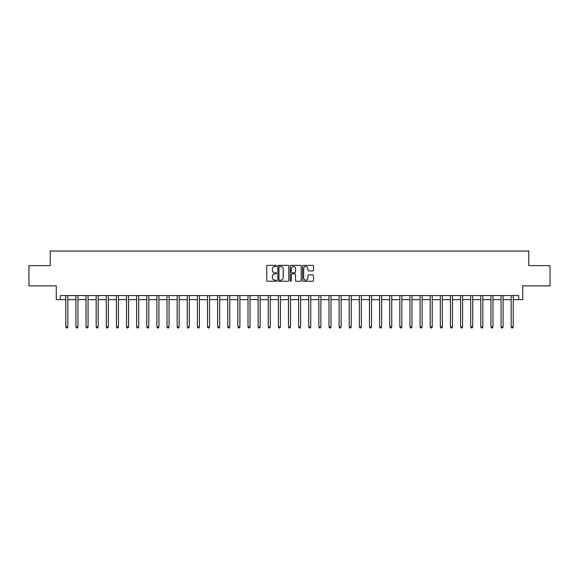 <?xml version="1.0" encoding="UTF-8"?>
<svg xmlns="http://www.w3.org/2000/svg" width="579" height="579" viewBox="0 0 579 579"><rect width="100%" height="100%" fill="white"/><g stroke="black" fill="none" stroke-linecap="round" stroke-linejoin="round"><path stroke-width="0.87" d="M276.545 265.913A0.557 0.557 0 0 0 275.988 265.356L267.541 265.356A0.796 0.796 0 0 0 266.745 266.152L266.745 280.46A0.796 0.796 0 0 0 267.541 281.249L275.988 281.249A0.557 0.557 0 0 0 276.545 280.699A0.557 0.557 0 0 0 275.988 280.142L274.895 280.142A2.54 2.54 0 0 1 272.354 277.594L272.354 276.407A2.54 2.54 0 0 1 274.895 273.86L275.988 273.86A0.557 0.557 0 0 0 276.545 273.302A0.557 0.557 0 0 0 275.988 272.745L274.895 272.745A2.54 2.54 0 0 1 272.354 270.205L272.354 269.011A2.54 2.54 0 0 1 274.895 266.47L275.988 266.47A0.557 0.557 0 0 0 276.545 265.913M312.732 270.958A0.796 0.796 0 0 0 313.521 270.161L313.521 266.152A0.796 0.796 0 0 0 312.732 265.356L303.353 265.356A0.796 0.796 0 0 0 302.556 266.152L302.556 280.46A0.796 0.796 0 0 0 303.353 281.249L312.732 281.249A0.796 0.796 0 0 0 313.521 280.46L313.521 275.611A0.796 0.796 0 0 0 312.732 274.815L308.716 274.815A0.796 0.796 0 0 0 307.919 275.611L307.919 278.014A2.128 2.128 0 0 1 305.792 280.142A2.128 2.128 0 0 1 303.671 278.014L303.671 268.598A2.128 2.128 0 0 1 305.792 266.47A2.128 2.128 0 0 1 307.919 268.598L307.919 270.161A0.796 0.796 0 0 0 308.716 270.958L312.732 270.958M60.332 299.625L60.332 295.572L518.668 295.572L518.668 299.625L522.721 299.625L522.721 285.86L550.05 285.86L550.05 265.609L528.793 265.609L528.793 251.033L50.207 251.033L50.207 265.609L28.95 265.609L28.95 285.86L56.279 285.86L56.279 299.625L65.796 299.625M288.805 266.152A0.796 0.796 0 0 0 288.009 265.356L278.629 265.356A0.796 0.796 0 0 0 277.833 266.152L277.833 280.46A0.796 0.796 0 0 0 278.629 281.249L288.009 281.249A0.796 0.796 0 0 0 288.805 280.46L288.805 266.152M290.991 265.356L300.371 265.356A0.796 0.796 0 0 1 301.167 266.152L301.167 280.46A0.796 0.796 0 0 1 300.371 281.249L296.354 281.249A0.796 0.796 0 0 1 295.558 280.46L295.558 274.656A0.796 0.796 0 0 0 294.769 273.86L292.106 273.86A0.796 0.796 0 0 0 291.309 274.656L291.309 280.699A0.557 0.557 0 0 1 290.752 281.249A0.557 0.557 0 0 1 290.195 280.699L290.195 266.152A0.796 0.796 0 0 1 290.991 265.356M67.823 299.625L75.921 299.625M77.941 299.625L86.039 299.625M88.066 299.625L96.165 299.625M98.184 299.625L106.283 299.625M108.309 299.625L116.408 299.625M118.434 299.625L126.533 299.625M128.552 299.625L136.651 299.625M138.678 299.625L146.776 299.625M148.796 299.625L156.895 299.625M158.921 299.625L167.02 299.625M169.046 299.625L177.145 299.625M179.164 299.625L187.263 299.625M189.29 299.625L197.388 299.625M199.408 299.625L207.506 299.625M209.533 299.625L217.632 299.625M219.658 299.625L227.757 299.625M229.776 299.625L237.875 299.625M239.901 299.625L248 299.625M250.019 299.625L258.118 299.625M260.145 299.625L268.243 299.625M270.27 299.625L278.369 299.625M280.388 299.625L288.487 299.625M290.513 299.625L298.612 299.625M300.631 299.625L308.73 299.625M310.757 299.625L318.855 299.625M320.882 299.625L328.981 299.625M331 299.625L339.099 299.625M341.125 299.625L349.224 299.625M351.243 299.625L359.342 299.625M361.368 299.625L369.467 299.625M371.494 299.625L379.592 299.625M381.612 299.625L389.71 299.625M391.737 299.625L399.836 299.625M401.855 299.625L409.954 299.625M411.98 299.625L420.079 299.625M422.105 299.625L430.204 299.625M432.224 299.625L440.322 299.625M442.349 299.625L450.448 299.625M452.467 299.625L460.566 299.625M462.592 299.625L470.691 299.625M472.717 299.625L480.816 299.625M482.835 299.625L490.934 299.625M492.961 299.625L501.059 299.625M503.079 299.625L511.177 299.625M513.204 299.625L518.668 299.625M279.505 266.47A0.557 0.557 0 0 0 278.948 267.028L278.948 279.585A0.557 0.557 0 0 0 279.505 280.142L280.656 280.142A2.54 2.54 0 0 0 283.203 277.594L283.203 269.011A2.54 2.54 0 0 0 280.656 266.47L279.505 266.47M295.558 268.634A2.128 2.128 0 0 0 293.437 266.506A2.128 2.128 0 0 0 291.309 268.634L291.309 271.956A0.796 0.796 0 0 0 292.106 272.745L294.769 272.745A0.796 0.796 0 0 0 295.558 271.956L295.558 268.634M67.917 295.572L67.881 295.674A0.811 0.811 91.4 0 0 67.823 295.978L67.823 326.911L65.796 326.911L65.796 295.978A0.811 0.811 91.4 0 0 65.738 295.674L65.695 295.572M67.823 326.911L67.215 327.967L66.404 327.967L65.796 326.911M78.042 295.572L77.999 295.674A0.811 0.811 91.4 0 0 77.941 295.978L77.941 326.911L75.921 326.911L75.921 295.978A0.811 0.811 91.4 0 0 75.856 295.674L75.82 295.572M77.941 326.911L77.333 327.967L76.522 327.967L75.921 326.911M88.167 295.572L88.124 295.674A0.811 0.811 91.4 0 0 88.066 295.978L88.066 326.911L86.039 326.911L86.039 295.978A0.811 0.811 91.4 0 0 85.981 295.674L85.938 295.572M88.066 326.911L87.458 327.967L86.647 327.967L86.039 326.911M98.285 295.572L98.249 295.674A0.811 0.811 91.4 0 0 98.184 295.978L98.184 326.911L96.165 326.911L96.165 295.978A0.811 0.811 91.4 0 0 96.107 295.674L96.063 295.572M98.184 326.911L97.583 327.967L96.773 327.967L96.165 326.911M108.411 295.572L108.367 295.674A0.811 0.811 91.4 0 0 108.309 295.978L108.309 326.911L106.283 326.911L106.283 295.978A0.811 0.811 91.4 0 0 106.225 295.674L106.189 295.572M108.309 326.911L107.701 327.967L106.891 327.967L106.283 326.911M118.529 295.572L118.492 295.674A0.811 0.811 91.4 0 0 118.434 295.978L118.434 326.911L116.408 326.911L116.408 295.978A0.811 0.811 91.4 0 0 116.35 295.674L116.307 295.572M118.434 326.911L117.827 327.967L117.016 327.967L116.408 326.911M128.654 295.572L128.61 295.674A0.811 0.811 91.4 0 0 128.552 295.978L128.552 326.911L126.533 326.911L126.533 295.978A0.811 0.811 91.4 0 0 126.468 295.674L126.432 295.572M128.552 326.911L127.945 327.967L127.134 327.967L126.533 326.911M138.779 295.572L138.736 295.674A0.811 0.811 91.4 0 0 138.678 295.978L138.678 326.911L136.651 326.911L136.651 295.978A0.811 0.811 91.4 0 0 136.593 295.674L136.55 295.572M138.678 326.911L138.07 327.967L137.259 327.967L136.651 326.911M148.897 295.572L148.861 295.674A0.811 0.811 91.4 0 0 148.796 295.978L148.796 326.911L146.776 326.911L146.776 295.978A0.811 0.811 91.4 0 0 146.719 295.674L146.675 295.572M148.796 326.911L148.195 327.967L147.384 327.967L146.776 326.911M159.022 295.572L158.979 295.674A0.811 0.811 91.4 0 0 158.921 295.978L158.921 326.911L156.895 326.911L156.895 295.978A0.811 0.811 91.4 0 0 156.837 295.674L156.8 295.572M158.921 326.911L158.313 327.967L157.502 327.967L156.895 326.911M169.14 295.572L169.104 295.674A0.811 0.811 91.4 0 0 169.046 295.978L169.046 326.911L167.02 326.911L167.02 295.978A0.811 0.811 91.4 0 0 166.962 295.674L166.918 295.572M169.046 326.911L168.438 327.967L167.628 327.967L167.02 326.911M179.266 295.572L179.222 295.674A0.811 0.811 91.4 0 0 179.164 295.978L179.164 326.911L177.145 326.911L177.145 295.978A0.811 0.811 91.4 0 0 177.08 295.674L177.044 295.572M179.164 326.911L178.556 327.967L177.746 327.967L177.145 326.911M189.391 295.572L189.347 295.674A0.811 0.811 91.4 0 0 189.29 295.978L189.29 326.911L187.263 326.911L187.263 295.978A0.811 0.811 91.4 0 0 187.205 295.674L187.162 295.572M189.29 326.911L188.682 327.967L187.871 327.967L187.263 326.911M199.509 295.572L199.473 295.674A0.811 0.811 91.4 0 0 199.408 295.978L199.408 326.911L197.388 326.911L197.388 295.978A0.811 0.811 91.4 0 0 197.33 295.674L197.287 295.572M199.408 326.911L198.807 327.967L197.996 327.967L197.388 326.911M209.634 295.572L209.591 295.674A0.811 0.811 91.4 0 0 209.533 295.978L209.533 326.911L207.506 326.911L207.506 295.978A0.811 0.811 91.4 0 0 207.448 295.674L207.412 295.572M209.533 326.911L208.925 327.967L208.114 327.967L207.506 326.911M219.752 295.572L219.716 295.674A0.811 0.811 91.4 0 0 219.658 295.978L219.658 326.911L217.632 326.911L217.632 295.978A0.811 0.811 91.4 0 0 217.574 295.674L217.53 295.572M219.658 326.911L219.05 327.967L218.24 327.967L217.632 326.911M229.877 295.572L229.834 295.674A0.811 0.811 91.4 0 0 229.776 295.978L229.776 326.911L227.757 326.911L227.757 295.978A0.811 0.811 91.4 0 0 227.692 295.674L227.656 295.572M229.776 326.911L229.168 327.967L228.358 327.967L227.757 326.911M240.003 295.572L239.959 295.674A0.811 0.811 91.4 0 0 239.901 295.978L239.901 326.911L237.875 326.911L237.875 295.978A0.811 0.811 91.4 0 0 237.817 295.674L237.774 295.572M239.901 326.911L239.293 327.967L238.483 327.967L237.875 326.911M250.121 295.572L250.085 295.674A0.811 0.811 91.4 0 0 250.019 295.978L250.019 326.911L248 326.911L248 295.978A0.811 0.811 91.4 0 0 247.942 295.674L247.899 295.572M250.019 326.911L249.419 327.967L248.608 327.967L248 326.911M260.246 295.572L260.203 295.674A0.811 0.811 91.4 0 0 260.145 295.978L260.145 326.911L258.118 326.911L258.118 295.978A0.811 0.811 91.4 0 0 258.06 295.674L258.024 295.572M260.145 326.911L259.537 327.967L258.726 327.967L258.118 326.911M270.364 295.572L270.328 295.674A0.811 0.811 91.4 0 0 270.27 295.978L270.27 326.911L268.243 326.911L268.243 295.978A0.811 0.811 91.4 0 0 268.186 295.674L268.142 295.572M270.27 326.911L269.662 327.967L268.851 327.967L268.243 326.911M280.489 295.572L280.446 295.674A0.811 0.811 91.4 0 0 280.388 295.978L280.388 326.911L278.369 326.911L278.369 295.978A0.811 0.811 91.4 0 0 278.304 295.674L278.267 295.572M280.388 326.911L279.78 327.967L278.969 327.967L278.369 326.911M290.615 295.572L290.571 295.674A0.811 0.811 91.4 0 0 290.513 295.978L290.513 326.911L288.487 326.911L288.487 295.978A0.811 0.811 91.4 0 0 288.429 295.674L288.385 295.572M290.513 326.911L289.905 327.967L289.095 327.967L288.487 326.911M300.733 295.572L300.696 295.674A0.811 0.811 91.4 0 0 300.631 295.978L300.631 326.911L298.612 326.911L298.612 295.978A0.811 0.811 91.4 0 0 298.554 295.674L298.511 295.572M300.631 326.911L300.031 327.967L299.22 327.967L298.612 326.911M310.858 295.572L310.814 295.674A0.811 0.811 91.4 0 0 310.757 295.978L310.757 326.911L308.73 326.911L308.73 295.978A0.811 0.811 91.4 0 0 308.672 295.674L308.636 295.572M310.757 326.911L310.149 327.967L309.338 327.967L308.73 326.911M320.976 295.572L320.94 295.674A0.811 0.811 91.4 0 0 320.882 295.978L320.882 326.911L318.855 326.911L318.855 295.978A0.811 0.811 91.4 0 0 318.797 295.674L318.754 295.572M320.882 326.911L320.274 327.967L319.463 327.967L318.855 326.911M331.101 295.572L331.058 295.674A0.811 0.811 91.4 0 0 331 295.978L331 326.911L328.981 326.911L328.981 295.978A0.811 0.811 91.4 0 0 328.915 295.674L328.879 295.572M331 326.911L330.392 327.967L329.581 327.967L328.981 326.911M341.226 295.572L341.183 295.674A0.811 0.811 91.4 0 0 341.125 295.978L341.125 326.911L339.099 326.911L339.099 295.978A0.811 0.811 91.4 0 0 339.041 295.674L338.997 295.572M341.125 326.911L340.517 327.967L339.707 327.967L339.099 326.911M351.344 295.572L351.308 295.674A0.811 0.811 91.4 0 0 351.243 295.978L351.243 326.911L349.224 326.911L349.224 295.978A0.811 0.811 91.4 0 0 349.166 295.674L349.123 295.572M351.243 326.911L350.642 327.967L349.832 327.967L349.224 326.911M361.47 295.572L361.426 295.674A0.811 0.811 91.4 0 0 361.368 295.978L361.368 326.911L359.342 326.911L359.342 295.978A0.811 0.811 91.4 0 0 359.284 295.674L359.248 295.572M361.368 326.911L360.76 327.967L359.95 327.967L359.342 326.911M371.588 295.572L371.552 295.674A0.811 0.811 91.4 0 0 371.494 295.978L371.494 326.911L369.467 326.911L369.467 295.978A0.811 0.811 91.4 0 0 369.409 295.674L369.366 295.572M371.494 326.911L370.886 327.967L370.075 327.967L369.467 326.911M381.713 295.572L381.67 295.674A0.811 0.811 91.4 0 0 381.612 295.978L381.612 326.911L379.592 326.911L379.592 295.978A0.811 0.811 91.4 0 0 379.527 295.674L379.491 295.572M381.612 326.911L381.004 327.967L380.193 327.967L379.592 326.911M391.838 295.572L391.795 295.674A0.811 0.811 91.4 0 0 391.737 295.978L391.737 326.911L389.71 326.911L389.71 295.978A0.811 0.811 91.4 0 0 389.653 295.674L389.609 295.572M391.737 326.911L391.129 327.967L390.318 327.967L389.71 326.911M401.956 295.572L401.92 295.674A0.811 0.811 91.4 0 0 401.855 295.978L401.855 326.911L399.836 326.911L399.836 295.978A0.811 0.811 91.4 0 0 399.778 295.674L399.734 295.572M401.855 326.911L401.254 327.967L400.444 327.967L399.836 326.911M412.082 295.572L412.038 295.674A0.811 0.811 91.4 0 0 411.98 295.978L411.98 326.911L409.954 326.911L409.954 295.978A0.811 0.811 91.4 0 0 409.896 295.674L409.86 295.572M411.98 326.911L411.372 327.967L410.562 327.967L409.954 326.911M422.2 295.572L422.163 295.674A0.811 0.811 91.4 0 0 422.105 295.978L422.105 326.911L420.079 326.911L420.079 295.978A0.811 0.811 91.4 0 0 420.021 295.674L419.978 295.572M422.105 326.911L421.498 327.967L420.687 327.967L420.079 326.911M432.325 295.572L432.281 295.674A0.811 0.811 91.4 0 0 432.224 295.978L432.224 326.911L430.204 326.911L430.204 295.978A0.811 0.811 91.4 0 0 430.139 295.674L430.103 295.572M432.224 326.911L431.616 327.967L430.805 327.967L430.204 326.911M442.45 295.572L442.407 295.674A0.811 0.811 91.4 0 0 442.349 295.978L442.349 326.911L440.322 326.911L440.322 295.978A0.811 0.811 91.4 0 0 440.264 295.674L440.221 295.572M442.349 326.911L441.741 327.967L440.93 327.967L440.322 326.911M452.568 295.572L452.532 295.674A0.811 0.811 91.4 0 0 452.467 295.978L452.467 326.911L450.448 326.911L450.448 295.978A0.811 0.811 91.4 0 0 450.39 295.674L450.346 295.572M452.467 326.911L451.866 327.967L451.055 327.967L450.448 326.911M462.693 295.572L462.65 295.674A0.811 0.811 91.4 0 0 462.592 295.978L462.592 326.911L460.566 326.911L460.566 295.978A0.811 0.811 91.4 0 0 460.508 295.674L460.471 295.572M462.592 326.911L461.984 327.967L461.174 327.967L460.566 326.911M472.811 295.572L472.775 295.674A0.811 0.811 91.4 0 0 472.717 295.978L472.717 326.911L470.691 326.911L470.691 295.978A0.811 0.811 91.4 0 0 470.633 295.674L470.589 295.572M472.717 326.911L472.109 327.967L471.299 327.967L470.691 326.911M482.937 295.572L482.893 295.674A0.811 0.811 91.4 0 0 482.835 295.978L482.835 326.911L480.816 326.911L480.816 295.978A0.811 0.811 91.4 0 0 480.751 295.674L480.715 295.572M482.835 326.911L482.227 327.967L481.417 327.967L480.816 326.911M493.062 295.572L493.019 295.674A0.811 0.811 91.4 0 0 492.961 295.978L492.961 326.911L490.934 326.911L490.934 295.978A0.811 0.811 91.4 0 0 490.876 295.674L490.833 295.572M492.961 326.911L492.353 327.967L491.542 327.967L490.934 326.911M503.18 295.572L503.144 295.674A0.811 0.811 91.4 0 0 503.079 295.978L503.079 326.911L501.059 326.911L501.059 295.978A0.811 0.811 91.4 0 0 501.001 295.674L500.958 295.572M503.079 326.911L502.478 327.967L501.667 327.967L501.059 326.911M513.305 295.572L513.262 295.674A0.811 0.811 91.4 0 0 513.204 295.978L513.204 326.911L511.177 326.911L511.177 295.978A0.811 0.811 91.4 0 0 511.119 295.674L511.083 295.572M513.204 326.911L512.596 327.967L511.785 327.967L511.177 326.911"/></g></svg>

